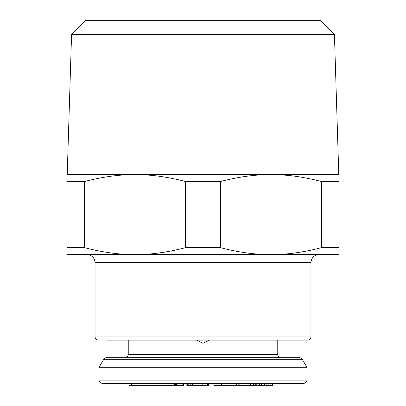 <?xml version="1.0" encoding="UTF-8"?>
<svg xmlns="http://www.w3.org/2000/svg" width="406" height="406" viewBox="0 0 406 406"><rect width="100%" height="100%" fill="white"/><g stroke="black" fill="none" stroke-linecap="round" stroke-linejoin="round"><path stroke-width="0.61" d="M209.394 340.126L203 343.324L196.605 340.126L203 343.324L209.394 340.126M99.059 380.102L99.059 367.308L306.941 367.308L306.941 380.102A3.197 3.197 0 0 1 303.744 383.3L102.256 383.3A3.197 3.197 0 0 1 99.059 380.102L306.941 380.102M99.059 367.308L103.728 359.3A3.197 3.197 0 0 1 106.489 357.716L299.511 357.716A3.197 3.197 0 0 1 302.272 359.3L306.941 367.308M277.76 340.126L277.76 354.519A3.197 3.197 0 0 0 280.957 357.716M125.043 357.716A3.197 3.197 0 0 0 128.24 354.519L128.24 340.126M131.503 385.7L131.503 383.3L129.062 383.3L129.062 385.7L183.476 385.7L183.476 383.3L174.423 383.3L174.423 385.7M154.904 385.7L154.904 383.3L146.967 383.3L146.967 385.7M187.227 385.7L187.227 383.3L186.846 383.3L186.846 385.7L208.928 385.7L208.928 383.3M200.021 385.7L200.021 383.3L195.083 383.3L195.083 385.7M207.395 385.7L207.395 383.3L205.06 383.3L205.06 385.7M268.863 385.7L268.863 383.3L273.03 383.3L273.03 385.7L257.906 385.7L257.906 383.3L239.134 383.3L239.134 385.7L213.855 385.7L213.855 383.3M266.859 385.7L266.859 383.3L261.342 383.3L261.342 385.7M257.906 385.7L239.134 385.7M182.152 383.3L182.152 385.7M173.098 383.3L173.098 385.7M175.275 383.3L175.275 385.7M176.6 383.3L176.6 385.7M208.415 383.3L208.415 385.7M188.191 383.3L188.191 385.7M190.247 383.3L190.247 385.7M192.373 383.3L192.373 385.7M202.802 383.3L202.802 385.7M208.111 383.3L208.111 385.7M221.422 383.3L221.422 385.7M234.059 383.3L234.059 385.7M236.531 383.3L236.531 385.7M238.155 383.3L238.155 385.7M239.093 383.3L239.093 385.7M253.476 383.3L253.476 385.7M250.609 383.3L250.609 385.7M255.77 383.3L255.77 385.7M256.795 383.3L256.795 385.7M259.419 383.3L259.419 385.7M264.479 383.3L264.479 385.7M270.888 383.3L270.888 385.7M272.543 383.3L272.543 385.7M310.94 336.924L310.94 262.565L95.06 262.565L95.06 336.924L310.94 336.924C310.768 338.853 309.702 339.918 307.743 340.126L105.854 340.126M85.702 20.3L71.573 34.429L67.218 174.616L338.782 174.616L334.427 34.429L320.298 20.3L85.702 20.3M84.509 247.65C102.434 252.339 119.278 254.648 135.036 254.572L67.076 254.572L67.076 247.65L84.509 247.65L84.509 181.538C102.434 176.843 119.278 174.539 135.036 174.616C150.799 174.539 167.642 176.843 185.567 181.538L220.433 181.538C238.358 176.843 255.201 174.539 270.964 174.616L338.924 174.616L338.924 247.65L321.491 247.65C303.566 252.339 286.722 254.648 270.964 254.572L135.036 254.572C150.799 254.648 167.642 252.339 185.567 247.65L220.433 247.65C238.358 252.339 255.201 254.648 270.964 254.572L338.924 254.572L338.924 247.65M84.509 181.538L67.076 181.538L67.076 174.616L270.964 174.616C286.722 174.539 303.566 176.843 321.491 181.538L321.491 247.65M220.433 181.538L220.433 247.65M67.076 181.538L67.076 247.65M338.924 181.538L321.491 181.538M185.567 181.538L185.567 247.65M71.573 34.429L334.427 34.429M103.728 359.3L302.272 359.3M128.24 354.519L277.76 354.519M95.06 336.924C95.232 338.853 96.298 339.918 98.257 340.126M95.06 262.565C94.588 257.714 91.918 255.044 87.062 254.572M310.94 262.565C311.412 257.714 314.082 255.044 318.938 254.572"/></g></svg>

